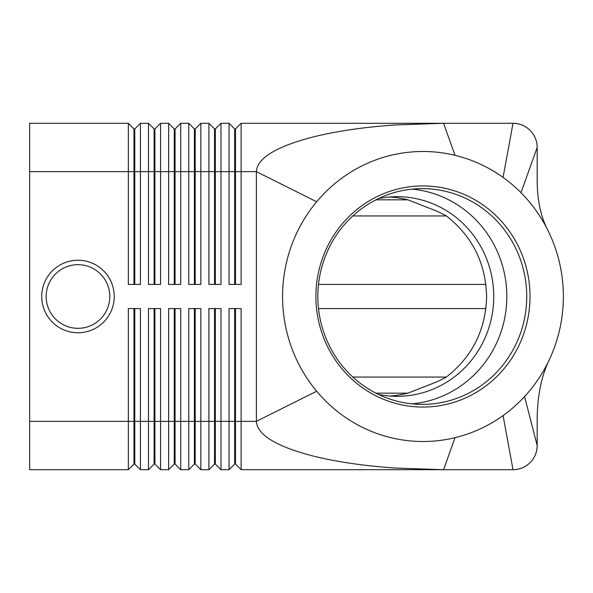 <?xml version="1.0" encoding="UTF-8"?>
<svg xmlns="http://www.w3.org/2000/svg" width="593" height="593" viewBox="0 0 593 593"><rect width="100%" height="100%" fill="white"/><g stroke="black" fill="none" stroke-linecap="round" stroke-linejoin="round"><path stroke-width="0.89" d="M378.542 394.456A99.817 96.644 90 0 0 397.11 396.317A99.817 96.644 90 0 0 493.754 296.5A99.817 96.644 90 0 0 397.11 196.683A99.817 96.644 90 0 0 378.542 198.544M114.241 296.5A36.255 36.255 0 0 1 77.987 332.755A36.255 36.255 0 0 1 41.732 296.5A36.255 36.255 0 0 1 77.987 260.245A36.255 36.255 0 0 1 114.241 296.5M133.974 284.418L133.974 128.933L134.781 128.933L134.781 284.418M29.65 421.371L29.65 469.708L128.34 469.708L133.974 464.067L134.781 464.067L140.422 469.708L140.422 308.582L128.34 308.582L128.34 421.371L29.65 421.371L29.65 123.292L128.34 123.292L128.34 284.418L140.422 284.418L140.422 123.292L148.48 123.292L148.48 284.418L160.562 284.418L160.562 123.292L168.62 123.292L168.62 284.418L180.702 284.418L180.702 123.292L188.759 123.292L188.759 284.418L200.842 284.418L200.842 123.292L208.899 123.292L208.899 284.418L220.981 284.418L220.981 123.292L229.039 123.292L229.039 284.418L241.121 284.418L241.121 123.292L443.579 123.292L455.031 155.322A145.011 140.408 90 0 0 316.662 201.768A145.011 140.408 90 0 0 316.662 391.232A145.011 140.408 90 0 0 455.031 437.678A145.011 140.408 90 0 0 503.079 415.582A145.011 140.408 90 0 0 524.568 396.569A145.011 140.408 90 0 0 549.466 359.395A145.011 140.408 90 0 0 547.724 229.995A145.011 140.408 90 0 0 520.973 192.673A145.011 140.408 90 0 0 503.079 177.418A145.011 140.408 90 0 0 455.031 155.322M128.34 123.292L133.974 128.933M234.68 284.418L234.68 128.933L235.48 128.933L235.48 171.629L256.376 171.629C257.206 158.375 275.486 146.982 311.206 137.45C334.889 131.401 362.79 127.236 394.908 124.96L443.579 123.292L513.012 123.292C519.646 123.403 525.339 125.76 530.105 130.371C534.716 135.137 537.073 140.83 537.184 147.464L537.184 181.391C537.391 200.686 540.905 216.89 547.724 229.995M154.113 284.418L154.113 128.933L154.921 128.933L154.921 284.418M148.48 123.292L154.113 128.933M174.253 284.418L174.253 128.933L175.061 128.933L175.061 284.418M168.62 123.292L174.253 128.933M194.393 284.418L194.393 128.933L195.201 128.933L195.201 284.418M188.759 123.292L194.393 128.933M214.54 284.418L214.54 128.933L215.341 128.933L215.341 284.418M208.899 123.292L214.54 128.933M229.039 123.292L234.68 128.933M134.781 464.067L134.781 308.582M133.974 308.582L133.974 421.371L128.34 421.371L128.34 469.708M154.113 308.582L154.113 464.067L154.921 464.067L160.562 469.708L160.562 308.582L148.48 308.582L148.48 421.371L133.974 421.371L133.974 464.067M214.54 308.582L214.54 464.067L215.341 464.067L220.981 469.708L220.981 308.582L208.899 308.582L208.899 469.708L200.842 469.708L200.842 308.582L188.759 308.582L188.759 469.708L180.702 469.708L180.702 308.582L168.62 308.582L168.62 469.708L160.562 469.708M220.981 469.708L229.039 469.708L229.039 421.371L215.341 421.371L215.341 308.582M234.68 464.067L235.48 464.067L241.121 469.708L241.121 308.582L229.039 308.582L229.039 421.371L234.68 421.371L234.68 464.067L229.039 469.708M241.121 469.708L443.579 469.708L394.908 468.04C362.79 465.764 334.889 461.599 311.206 455.55C275.486 446.018 257.206 434.625 256.376 421.371L316.662 391.232M140.422 469.708L148.48 469.708L148.48 421.371L154.921 421.371L154.921 308.582M154.921 464.067L154.921 421.371L174.253 421.371L174.253 464.067L168.62 469.708M174.253 464.067L175.061 464.067L175.061 308.582M175.061 464.067L180.702 469.708M194.393 308.582L194.393 464.067L195.201 464.067L195.201 308.582M195.201 464.067L200.842 469.708M215.341 464.067L215.341 421.371L174.253 421.371L174.253 308.582M235.48 464.067L235.48 308.582M389.905 396.035A103.086 99.817 0 0 0 407.88 393.174L437.004 381.781L445.951 377.385C472.184 357.008 485.741 330.049 486.616 296.5C485.741 262.951 472.184 235.992 445.951 215.615L437.004 211.219L407.88 199.826A103.086 99.817 0 0 0 389.905 196.965M446.388 377.059L352.828 377.059M352.828 215.941L446.388 215.941M549.466 359.395C541.565 375.584 537.473 395.309 537.184 418.569L537.184 445.536C537.073 452.17 534.716 457.863 530.105 462.629C525.339 467.24 519.646 469.597 513.012 469.708L503.079 415.582M315.906 296.5A110.565 107.051 -90 0 1 422.957 185.935A110.565 107.051 -90 0 1 530.016 296.5A110.565 107.051 -90 0 1 422.957 407.065A110.565 107.051 -90 0 1 315.906 296.5M526.732 296.5A107.874 104.442 90 0 0 422.283 188.626A107.874 104.442 90 0 0 317.841 296.5A107.874 104.442 90 0 0 422.283 404.374A107.874 104.442 90 0 0 526.732 296.5M412.335 403.877A107.874 104.442 90 0 0 506.83 296.5A107.874 104.442 90 0 0 412.335 189.123M537.184 147.464A24.165 24.165 0 0 0 530.105 130.371A24.165 24.165 0 0 1 537.184 147.464L520.973 192.673M513.012 123.292A24.165 24.165 0 0 1 530.105 130.371A24.165 24.165 0 0 0 513.012 123.292L503.079 177.418M234.68 308.582L234.68 421.371L256.376 421.371L256.376 171.629L316.662 201.768M524.568 396.569L537.184 445.536A24.165 24.165 0 0 1 513.012 469.708L443.579 469.708L455.031 437.678M485.889 308.582L318.5 308.582M318.5 284.418L485.889 284.418M214.54 464.067L208.899 469.708M194.393 464.067L188.759 469.708M154.113 464.067L148.48 469.708M235.48 128.933L241.121 123.292M29.65 171.629L235.48 171.629L235.48 284.418M215.341 128.933L220.981 123.292M195.201 128.933L200.842 123.292M175.061 128.933L180.702 123.292M154.921 128.933L160.562 123.292M134.781 128.933L140.422 123.292M109.809 296.5A31.822 31.822 0 0 1 77.987 328.322A31.822 31.822 0 0 1 46.165 296.5A31.822 31.822 0 0 1 77.987 264.678A31.822 31.822 0 0 1 109.809 296.5M530.105 462.629A24.165 24.165 0 0 1 513.012 469.708M407.88 199.826L375.947 199.826M375.947 393.174L407.88 393.174"/></g></svg>

